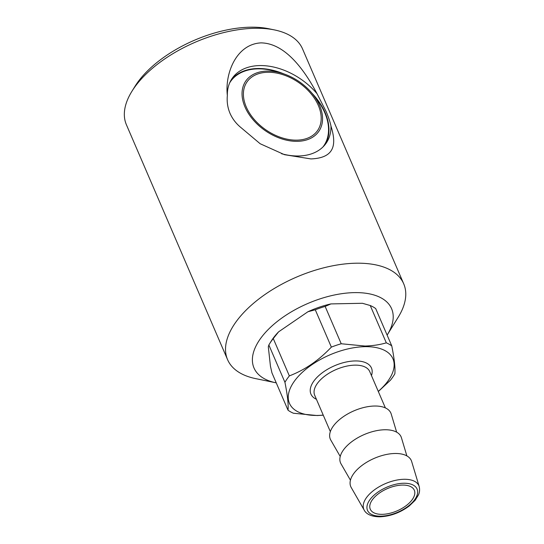 <?xml version="1.0" encoding="UTF-8"?>
<svg xmlns="http://www.w3.org/2000/svg" width="544" height="544" viewBox="0 0 544 544"><rect width="100%" height="100%" fill="white"/><g stroke="black" fill="none" stroke-linecap="round" stroke-linejoin="round"><path stroke-width="0.82" d="M296.908 140.148A42.847 28.798 34.5 0 0 318.349 105.488A42.847 28.798 34.5 0 0 267.682 72.277A42.847 28.798 34.5 0 0 246.248 106.937A42.847 28.798 34.5 0 0 296.908 140.148M244.984 106.964A44.343 29.804 -145.5 0 1 282.268 73.379A44.343 29.804 -145.5 0 1 312.963 94.466A44.343 29.804 -145.5 0 1 319.607 105.468A44.343 29.804 -145.5 0 1 297.418 141.331A44.343 29.804 -145.5 0 1 244.984 106.964M229.677 82.872A56.63 38.06 -145.5 0 1 277.107 71.774L282.268 73.379M312.963 94.466L316.302 98.702A56.63 38.06 -145.5 0 1 324.788 112.758A56.63 38.06 -145.5 0 1 322.959 146.962M387.124 335.104A74.909 37.937 156.7 0 0 387.294 334.832L398.201 317.234A95.88 48.559 156.7 0 0 403.709 283.812L302.532 48.885A95.88 48.559 156.7 0 0 274.462 29.92L268.668 28.73A89.889 45.526 156.7 0 0 250.118 27.2A89.889 45.526 156.7 0 0 135.028 86.285L131.913 91.31A95.88 48.559 156.7 0 0 126.405 124.739L227.582 359.659A95.88 48.559 156.7 0 0 255.653 378.624L275.93 382.792A74.909 37.937 156.7 0 0 276.25 382.854M274.462 29.92A95.88 48.559 156.7 0 0 254.674 28.288A95.88 48.559 156.7 0 0 131.913 91.31M387.294 334.832A74.909 37.937 156.7 0 0 354.205 292.624A74.909 37.937 156.7 0 0 264.493 333.54A74.909 37.937 156.7 0 0 275.93 382.792M403.709 283.812A95.88 48.559 156.7 0 0 355.851 263.214A95.88 48.559 156.7 0 0 260.27 297.908A95.88 48.559 156.7 0 0 227.582 359.659M227.351 95.499C224.726 72.828 236.674 44.091 260.957 42.881C285.702 43.16 305.082 71.162 317.036 93.704L326.067 111.438C328.488 117.021 330.126 121.89 330.97 126.052C336.634 144.296 335.063 157.944 310.93 158.923L284.471 154.68L260.154 143.732L241.284 127.854C236.266 123.821 232.512 118.986 230.024 113.363C227.644 107.726 226.753 101.769 227.351 95.499A57.079 38.359 -145.5 0 1 232.111 78.458A57.079 38.359 -145.5 0 1 317.036 93.704M330.97 126.052A57.079 38.359 -145.5 0 1 326.21 143.099A57.079 38.359 -145.5 0 1 281.574 153.734M311.923 93.18A57.079 38.359 -145.5 0 1 325.169 112.751A57.079 38.359 -145.5 0 1 325.149 144.534M402.342 485.078A23.97 12.138 156.7 0 0 378.447 493.755A23.97 12.138 156.7 0 0 370.274 509.191A23.97 12.138 156.7 0 0 382.242 514.338A23.97 12.138 156.7 0 0 406.137 505.668A23.97 12.138 156.7 0 0 414.31 490.226A23.97 12.138 156.7 0 0 402.342 485.078M378.27 391.394A56.331 28.526 156.7 0 0 364.813 346.678A56.331 28.526 156.7 0 0 293.801 382.01A56.331 28.526 156.7 0 0 317.574 415.439A56.331 28.526 156.7 0 0 323.231 415.099M323.272 415.194L317.206 415.534L293.474 413.243A62.92 31.865 156.7 0 1 288.021 410.19C288.558 404.566 287.531 395.27 284.934 382.31L268.858 344.984L268.308 346.82L270.456 366.282L271.946 372.864L288.021 410.19M391.768 345.902A62.92 31.865 156.7 0 0 386.315 342.849L370.24 305.517A62.92 31.865 156.7 0 1 375.693 308.577L391.768 345.902C394.352 358.761 395.379 368.057 394.856 373.782A62.92 31.865 156.7 0 1 390.449 380.195L378.325 391.53M370.24 305.517L362.413 303.28L330.929 303.912L325.142 306.422L341.217 343.754L364.949 346.038C372.592 345.828 379.719 344.767 386.315 342.849M396.651 432.167L391.218 414.032A32.96 16.694 156.7 0 0 374.428 406.028A32.96 16.694 156.7 0 0 340.864 418.499A32.96 16.694 156.7 0 0 330.779 440.062L340.224 456.47M406.871 455.899L401.438 437.764A32.96 16.694 156.7 0 0 384.649 429.76A32.96 16.694 156.7 0 0 351.084 442.231A32.96 16.694 156.7 0 0 341 463.794L350.445 480.202M419.193 486.547L411.652 461.482A32.96 16.694 156.7 0 0 394.869 453.492A32.96 16.694 156.7 0 0 361.311 465.95A32.96 16.694 156.7 0 0 351.213 487.512L364.249 510.211C365.738 513.244 370.348 516.834 380.018 516.8C390.463 516.283 400.2 512.686 409.231 505.995L415.167 500.276L418.526 494.775C418.73 494.244 420.288 491.252 419.193 486.547A29.961 15.178 156.7 0 0 403.934 479.284A29.961 15.178 156.7 0 0 373.429 490.613A29.961 15.178 156.7 0 0 364.249 510.211M341.217 343.754A62.92 31.865 156.7 0 0 331.357 347.113L315.282 309.788L307.918 311.753L278.582 331.854L273.272 338.572L289.347 375.897A62.92 31.865 156.7 0 0 284.934 382.31M273.272 338.572A62.92 31.865 156.7 0 0 269.64 343.672A62.92 31.865 156.7 0 0 268.858 344.984M325.142 306.422A62.92 31.865 156.7 0 0 315.282 309.788M278.582 331.854A59.928 30.348 156.7 0 0 271.198 341.163L269.64 343.672M330.929 303.912A59.928 30.348 156.7 0 0 307.918 311.753M289.347 375.897C304.83 369.968 318.832 360.373 331.357 347.113M231.159 79.954A57.079 38.359 -145.5 0 1 283.832 73.889M371.464 375.598A32.96 16.694 156.7 0 0 355.014 360.944A32.96 16.694 156.7 0 0 317.383 376.978A32.96 16.694 156.7 0 0 316.424 399.296M385.383 407.905L369.736 371.579A29.961 15.178 156.7 0 0 354.776 365.146A29.961 15.178 156.7 0 0 324.911 375.986A29.961 15.178 156.7 0 0 314.697 395.284L330.337 431.61M380.977 516.174A26.982 13.661 156.7 0 0 414.99 499.256A26.982 13.661 156.7 0 0 403.607 483.242A26.982 13.661 156.7 0 0 369.594 500.167A26.982 13.661 156.7 0 0 380.977 516.174"/></g></svg>
